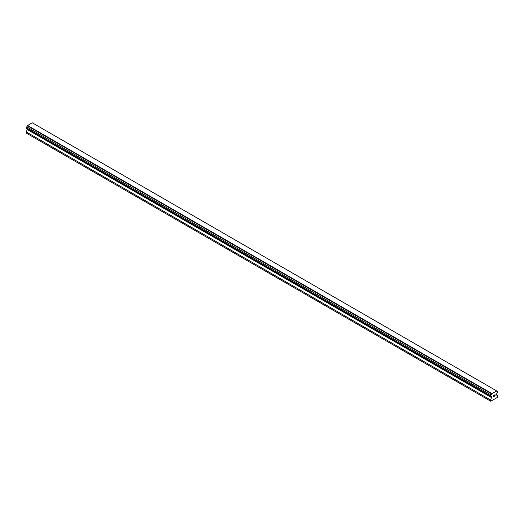 <?xml version="1.0" encoding="UTF-8"?>
<svg xmlns="http://www.w3.org/2000/svg" width="524" height="524" viewBox="0 0 524 524"><rect width="100%" height="100%" fill="white"/><g stroke="black" fill="none" stroke-linecap="round" stroke-linejoin="round"><path stroke-width="0.79" d="M493.333 395.6L493.333 396.157L493.949 395.24L493.326 395.594M493.333 396.157L493.667 395.961L493.326 396.151M493.667 396.052L493.326 396.249L493.667 396.052M493.333 396.249L493.333 396.806L493.326 396.249M493.333 396.806L493.949 396.445L493.326 396.806M493.248 396.943L493.949 396.537L493.248 396.943L493.248 395.548L493.949 395.148M494.433 395.22L495.075 394.631M495.075 395.037L494.905 395.397L495.075 395.037M494.905 395.397L494.532 396.111L494.905 395.397M494.532 396.111L495.193 395.731L494.532 396.111M494.361 396.301L495.187 395.823L494.361 396.301L495.056 394.913L494.564 394.945L495.049 394.788M491.65 396.937A0.891 0.517 -60 0 0 491.46 396.537A0.891 0.517 -60 0 0 491.027 396.576L490.51 396.275L491.027 394.926A0.891 0.517 -60 0 0 491.65 393.851L496.66 390.956A0.891 0.517 -60 0 0 496.844 391.356A0.891 0.517 -60 0 0 497.283 391.317L497.8 391.618L497.283 392.961A0.897 0.517 -60 0 0 496.66 394.041L496.503 395.024L497.8 395.771L497.558 397.316L490.752 401.246L490.51 399.982L491.807 396.989L27.34 128.871M27.497 128.956L26.2 131.917L26.2 133.037L490.51 401.102M26.717 128.511L491.027 396.576M496.49 390.819L32.18 122.754L27.34 125.786A0.891 0.517 -60 0 1 26.717 126.86L26.2 128.21L490.51 396.275M497.283 391.317L496.66 390.956M491.82 393.517L27.51 125.452M491.65 393.851L27.34 125.786M491.027 394.926L26.717 126.86M490.51 395.823L26.2 127.758M491.807 397.736L27.497 129.67M490.51 399.982L26.2 131.917"/></g></svg>
